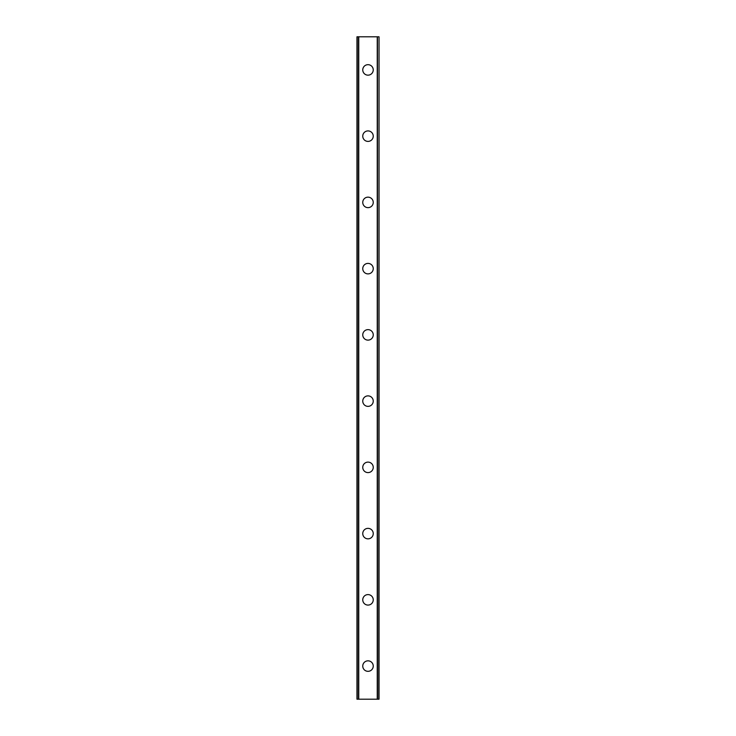 <?xml version="1.0" encoding="UTF-8"?>
<svg xmlns="http://www.w3.org/2000/svg" width="736" height="736" viewBox="0 0 736 736"><rect width="100%" height="100%" fill="white"/><g stroke="black" fill="none" stroke-linecap="round" stroke-linejoin="round"><path stroke-width="1.1" d="M362.756 666.08A5.244 5.244 0 0 1 368 660.836A5.244 5.244 0 0 1 373.244 666.08A5.244 5.244 0 0 1 368 671.324A5.244 5.244 0 0 1 362.756 666.08M362.756 599.84A5.244 5.244 0 0 1 368 594.596A5.244 5.244 0 0 1 373.244 599.84A5.244 5.244 0 0 1 368 605.084A5.244 5.244 0 0 1 362.756 599.84M362.756 533.6A5.244 5.244 0 0 1 368 528.356A5.244 5.244 0 0 1 373.244 533.6A5.244 5.244 0 0 1 368 538.844A5.244 5.244 0 0 1 362.756 533.6M362.756 467.36A5.244 5.244 0 0 1 368 462.116A5.244 5.244 0 0 1 373.244 467.36A5.244 5.244 0 0 1 368 472.604A5.244 5.244 0 0 1 362.756 467.36M362.756 401.12A5.244 5.244 0 0 1 368 395.876A5.244 5.244 0 0 1 373.244 401.12A5.244 5.244 0 0 1 368 406.364A5.244 5.244 0 0 1 362.756 401.12M362.756 334.88A5.244 5.244 0 0 1 368 329.636A5.244 5.244 0 0 1 373.244 334.88A5.244 5.244 0 0 1 368 340.124A5.244 5.244 0 0 1 362.756 334.88M362.756 268.64A5.244 5.244 0 0 1 368 263.396A5.244 5.244 0 0 1 373.244 268.64A5.244 5.244 0 0 1 368 273.884A5.244 5.244 0 0 1 362.756 268.64M362.756 202.4A5.244 5.244 0 0 1 368 197.156A5.244 5.244 0 0 1 373.244 202.4A5.244 5.244 0 0 1 368 207.644A5.244 5.244 0 0 1 362.756 202.4M362.756 136.16A5.244 5.244 0 0 1 368 130.916A5.244 5.244 0 0 1 373.244 136.16A5.244 5.244 0 0 1 368 141.404A5.244 5.244 0 0 1 362.756 136.16M362.756 69.92A5.244 5.244 0 0 1 368 64.676A5.244 5.244 0 0 1 373.244 69.92A5.244 5.244 0 0 1 368 75.164A5.244 5.244 0 0 1 362.756 69.92M378.792 36.8L356.96 36.8L356.96 699.2L379.04 699.2L379.04 36.8L378.792 699.2M356.96 36.8L356.96 699.2L356.96 36.8M358.644 36.8L358.644 699.2M358.754 36.8L358.754 699.2M377.246 36.8L377.246 699.2M377.356 36.8L377.356 699.2M379.04 36.8L379.04 699.2L379.04 36.8M357.208 36.8L357.208 699.2M358.542 36.8L358.542 699.2M377.458 36.8L377.458 699.2"/></g></svg>
